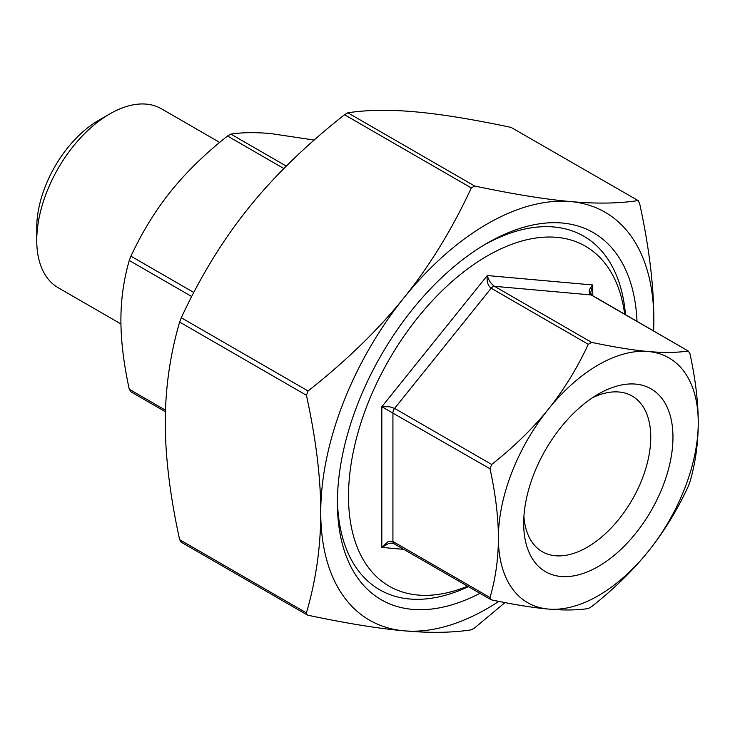 <?xml version="1.0" encoding="UTF-8"?>
<svg xmlns="http://www.w3.org/2000/svg" width="735" height="735" viewBox="0 0 735 735"><rect width="100%" height="100%" fill="white"/><g stroke="black" fill="none" stroke-linecap="round" stroke-linejoin="round"><path stroke-width="1.1" d="M504.973 602.59L474.635 627.911L471.3 629.831C452.144 632.798 429.718 633.129 404.02 630.814A235.531 135.984 120 0 0 498.826 601.386M653.58 330.823A235.531 135.984 120 0 0 653.838 320.037A235.531 135.984 120 0 0 570.562 201.574A235.531 135.984 120 0 0 404.02 297.721A235.531 135.984 120 0 0 320.745 512.35C320.782 478.136 316.004 439.107 306.421 395.265L308.094 390.974C346.406 360.756 378.378 329.675 404.02 297.721C429.718 265.804 452.144 229.21 471.3 187.93L474.635 186.01C512.947 194.104 544.929 199.295 570.562 201.574C596.269 203.88 618.695 203.549 637.851 200.591L639.514 202.961C649.097 246.804 653.865 285.832 653.838 320.037L653.681 330.879M511.055 127.385L638.347 200.692L511.055 127.385C472.743 119.29 440.761 114.1 415.128 111.83C389.421 109.515 366.995 109.846 347.839 112.804L344.513 114.733C306.192 144.942 274.219 176.032 248.577 207.977C222.88 239.895 200.453 276.489 181.297 317.768L179.634 322.059C170.051 354.849 165.274 388.356 165.301 422.607C165.274 456.812 170.051 495.84 179.634 539.683L181.297 542.053M308.094 615.259L307.212 614.929L306.421 612.889C316.004 580.099 320.782 546.592 320.745 512.35A235.531 135.984 120 0 0 404.02 630.814C378.378 628.535 346.406 623.353 308.094 615.259M591.611 606.623L588.285 608.543C577.122 610.261 563.818 610.436 548.356 609.067C532.838 607.67 513.949 604.62 491.687 599.916L490.805 599.595L490.015 597.546C495.574 578.473 498.367 558.618 498.394 537.983C498.367 517.321 495.574 494.242 490.015 468.755L491.687 464.465C513.949 446.88 532.838 428.468 548.356 409.211C563.818 389.927 577.122 368.29 588.285 344.292L591.611 342.372C613.872 347.067 632.761 350.117 648.288 351.523C663.742 352.883 677.054 352.708 688.208 350.999L591.794 295.148A4.713 2.72 -60 0 0 591.105 294.937L688.208 350.999L689.871 353.37C695.429 378.856 698.222 401.935 698.25 422.607C698.222 443.242 695.429 463.087 689.871 482.16L688.208 486.46C677.054 510.448 663.742 532.085 648.288 551.379C632.761 570.626 613.872 589.047 591.611 606.623M548.356 609.067A141.322 81.594 120 0 0 648.288 551.379A141.322 81.594 120 0 0 698.25 422.607A141.322 81.594 120 0 0 648.288 351.523A141.322 81.594 120 0 0 548.356 409.211A141.322 81.594 120 0 0 498.394 537.983A141.322 81.594 120 0 0 548.356 609.067M590.517 293.32L592.768 284.978C588.735 289.268 588.175 292.585 591.105 294.937L494.508 286.31C491.044 283.912 488.637 280.329 487.296 275.551C486.616 281.487 487.911 285.713 491.182 288.23L588.285 344.292M491.687 464.465L394.585 408.403L389.55 406.749L381.814 406.767L490.015 468.755M592.768 295.718L592.768 284.978L487.296 275.551L381.814 406.767L381.814 547.41L388.53 543.569L391.544 543.137L393.896 543.643A4.713 2.72 120 0 1 392.922 541.484L388.245 541.484L381.814 547.41L403.818 549.376M314.176 140.054L270.783 133.577C255.33 132.208 242.017 132.383 230.863 134.092L227.528 136.021C205.267 153.597 186.378 172.018 170.86 191.265C155.397 210.55 142.094 232.196 130.94 256.184L129.268 260.475C123.719 279.548 120.926 299.402 120.898 320.037C120.926 340.709 123.719 363.788 129.268 389.274L130.94 391.645M624.676 314.13A196.273 113.319 120 0 0 477.419 262.037A196.273 113.319 120 0 0 348.509 496.318A196.273 113.319 120 0 0 467.598 586.199M109.791 113.907L98.683 120.31A87.594 50.568 120 0 0 36.75 227.593L36.75 240.409A103.295 59.636 -60 0 1 109.791 113.907A103.295 59.636 -60 0 1 161.443 108.789L219.682 142.415M592.548 397.699A89.854 51.882 -60 0 1 632.146 396.064A89.854 51.882 -60 0 1 650.76 437.206A89.854 51.882 -60 0 1 611.538 527.629A89.854 51.882 -60 0 1 542.292 551.7A89.854 51.882 -60 0 1 523.908 516.586M672.966 437.206A105.555 60.941 120 0 0 598.318 394.107A105.555 60.941 120 0 0 523.688 523.384A105.555 60.941 120 0 0 598.327 566.483A105.555 60.941 120 0 0 672.966 437.206M120.926 323.951L58.148 287.697A103.295 59.636 -60 0 1 36.75 240.409M484.484 244.764A204.128 117.857 -60 0 1 625.457 314.589M468.388 586.649A204.128 117.857 -60 0 1 337.429 499.478M479.927 593.32A211.974 122.387 -60 0 1 337.402 502.731A211.974 122.387 -60 0 1 487.287 243.11A211.974 122.387 -60 0 1 637.006 321.25M474.635 186.01L347.839 112.804M344.513 114.733L471.3 187.93M308.094 390.974L181.297 317.768M179.634 322.059L306.421 395.265M306.421 612.889L179.634 539.683M591.611 342.372L494.508 286.31A4.713 2.72 120 0 0 491.182 288.23L394.585 408.403A4.713 2.72 120 0 0 392.922 412.693L392.922 541.484L490.015 597.546M227.528 136.021L283.875 168.545M286.31 166.11L230.863 134.092M129.268 260.475L191.706 296.527M193.801 292.475L130.94 256.184M165.513 410.194L129.268 389.274M307.212 614.938L180.792 541.952M590.471 292.355L591.794 295.148M490.805 599.595L393.896 543.643M165.458 411.756L130.435 391.534"/></g></svg>
